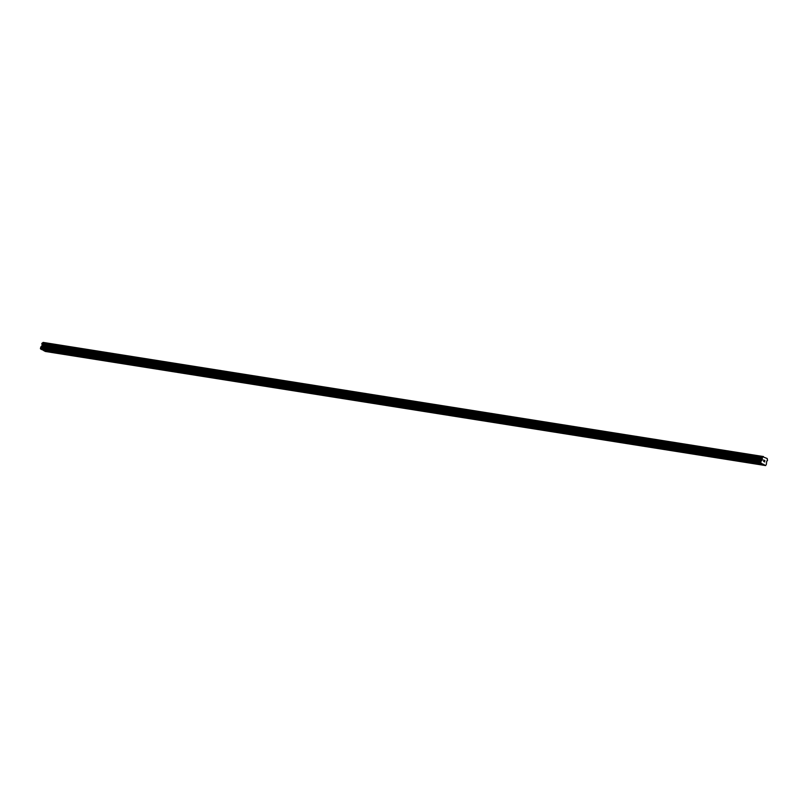 <?xml version="1.0" encoding="UTF-8"?>
<svg xmlns="http://www.w3.org/2000/svg" width="808" height="808" viewBox="0 0 808 808"><rect width="100%" height="100%" fill="white"/><g stroke="black" fill="none" stroke-linecap="round" stroke-linejoin="round"><path stroke-width="1.21" d="M48.197 350.723L762.52 463.944L760.803 463.045L761.005 461.317A0.798 0.515 -81 0 1 761.308 460.853L762.116 460.267L41.854 346.147L41.046 346.733A0.798 0.515 99 0 0 40.743 347.198L40.541 348.925L42.258 349.824L48.197 350.723M49.945 351.046L50.419 351.379L49.843 351.591L43.672 350.571L45.389 351.47L765.651 465.59L762.52 463.944M68.104 353.914L68.569 354.247L68.003 354.459L50.268 351.611M86.264 356.793L86.729 357.126L86.153 357.338L68.427 354.49M104.424 359.671L104.888 360.004L104.313 360.216L86.587 357.368M122.574 362.55L123.048 362.883L122.473 363.095L104.737 360.247M140.733 365.428L141.208 365.761L140.632 365.974L122.897 363.115M158.893 368.307L159.358 368.64L158.792 368.852L141.057 365.994M177.053 371.185L177.518 371.518L176.942 371.731L159.216 368.872M195.213 374.054L195.677 374.387L195.102 374.599L177.376 371.751M213.363 376.932L213.837 377.265L213.262 377.477L195.536 374.629M231.522 379.81L231.997 380.144L231.421 380.356L213.686 377.508M249.682 382.689L250.147 383.022L249.581 383.234L231.846 380.386M267.842 385.567L268.306 385.901L267.731 386.113L250.005 383.255M286.002 388.446L286.466 388.779L285.891 388.991L268.165 386.133M304.151 391.314L304.626 391.648L304.05 391.86L286.325 389.012M322.311 394.193L322.786 394.526L322.21 394.738L304.475 391.89M340.471 397.071L340.936 397.405L340.37 397.617L322.634 394.769M358.631 399.95L359.095 400.283L358.52 400.495L340.794 397.647M376.791 402.828L377.255 403.162L376.68 403.374L358.954 400.516M394.94 405.707L395.415 406.04L394.839 406.252L377.114 403.394M413.1 408.585L413.575 408.919L412.999 409.131L395.264 406.272M431.26 411.454L431.724 411.787L431.159 411.999L413.423 409.151M449.42 414.332L449.884 414.666L449.309 414.878L431.583 412.029M467.579 417.211L468.044 417.544L467.468 417.756L449.743 414.908M485.729 420.089L486.204 420.423L485.628 420.635L467.903 417.786M503.889 422.968L504.364 423.301L503.788 423.513L486.052 420.655M522.049 425.846L522.513 426.18L521.948 426.392L504.212 423.533M540.209 428.725L540.673 429.058L540.097 429.27L522.372 426.412M558.368 431.593L558.833 431.926L558.257 432.139L540.532 429.29M576.518 434.472L576.993 434.805L576.417 435.017L558.692 432.169M594.678 437.35L595.153 437.684L594.577 437.896L576.841 435.047M612.838 440.229L613.302 440.562L612.737 440.774L595.001 437.926M630.998 443.107L631.462 443.441L630.886 443.653L613.161 440.794M649.157 445.986L649.622 446.319L649.046 446.531L631.321 443.673M667.307 448.854L667.782 449.187L667.206 449.399L649.481 446.551M685.467 451.733L685.942 452.066L685.366 452.278L667.63 449.43M703.627 454.611L704.091 454.944L703.526 455.156L685.79 452.308M721.786 457.49L722.251 457.823L721.675 458.035L703.95 455.187M739.946 460.368L740.411 460.701L739.835 460.913L722.11 458.055M758.096 463.247L758.571 463.58L757.995 463.792L755.995 462.893M763.873 460.045L763.712 460.58L763.873 460.045M763.681 460.661L763.52 461.196L763.681 460.661M763.924 461.509L763.843 459.924M764.772 461.964L764.206 461.661L764.944 460.611M762.116 460.267L762.328 458.964A0.798 0.515 -81 0 0 762.116 458.096L762.338 457.288A0.798 0.515 -81 0 0 762.974 456.863L767.176 458.5L767.327 459.156A0.798 0.515 -81 0 0 767.55 460.025L767.317 460.833A0.798 0.515 -81 0 0 766.691 461.257L766.438 463.56A0.798 0.515 -81 0 1 766.408 464.166L765.651 465.59M43.157 342.41L763.429 456.53L42.713 342.744A0.798 0.515 -81 0 1 42.218 343.188M42.087 343.168L762.358 457.298L42.087 343.168L41.854 343.976A0.798 0.515 -81 0 1 42.066 344.844L41.854 346.147M42.854 349.914L43.672 350.571M757.328 463.641L740.269 460.934M763.934 464.691L758.419 463.812M757.076 463.358L740.401 460.722M739.179 460.762L737.835 460.015M738.916 460.479L722.241 457.843M721.019 457.884L719.675 457.136M720.756 457.601L704.081 454.965M702.859 455.005L701.516 454.258M702.606 454.732L685.931 452.086M684.699 452.137L683.366 451.389M684.447 451.854L667.772 449.208M666.539 449.258L665.206 448.511M666.287 448.975L649.612 446.329M648.39 446.38L647.046 445.632M648.127 446.097L631.452 443.451M630.23 443.501L628.887 442.754M629.967 443.218L613.292 440.582M612.07 440.623L610.727 439.875M611.818 440.34L595.143 437.704M593.91 437.744L592.577 436.997M593.658 437.471L576.983 434.825M575.75 434.876L574.417 434.118M575.498 434.593L558.823 431.947M557.601 431.997L556.258 431.25M557.338 431.714L540.663 429.068M539.441 429.119L538.098 428.371M539.178 428.836L522.503 426.19M521.281 426.24L519.938 425.493M521.029 425.957L504.354 423.321M503.121 423.362L501.788 422.614M502.869 423.079L486.194 420.443M484.962 420.483L483.628 419.736M484.709 420.2L468.034 417.564M466.812 417.605L465.469 416.857M466.549 417.332L449.874 414.686M448.652 414.736L447.309 413.979M448.389 414.454L431.714 411.807M430.492 411.858L429.149 411.11M430.24 411.575L413.565 408.929M412.332 408.979L410.999 408.232M412.08 408.696L395.405 406.05M394.173 406.101L392.839 405.353M393.92 405.818L377.245 403.182M376.023 403.222L374.68 402.475M375.76 402.94L359.085 400.303M357.863 400.344L356.52 399.596M357.601 400.061L340.925 397.425M339.703 397.475L338.36 396.718M339.451 397.193L322.776 394.546M321.544 394.597L320.2 393.849M321.291 394.314L304.616 391.668M303.384 391.718L302.051 390.971M303.131 391.436L286.456 388.789M285.224 388.84L283.891 388.093M284.971 388.557L268.296 385.911M267.074 385.961L265.731 385.214M266.812 385.679L250.137 383.043M248.915 383.083L247.571 382.336M248.662 382.8L231.987 380.164M230.755 380.204L229.411 379.457M230.502 379.932L213.827 377.286M212.595 377.336L211.262 376.579M212.342 377.053L195.667 374.407M194.435 374.457L193.102 373.71M194.183 374.175L177.507 371.529M176.285 371.579L174.942 370.832M176.023 371.296L159.348 368.65M158.126 368.701L156.782 367.953M157.873 368.418L141.198 365.782M139.966 365.822L138.623 365.075M139.713 365.539L123.038 362.903M121.806 362.944L120.473 362.196M121.553 362.661L104.878 360.025M103.646 360.065L102.313 359.318M103.394 359.792L86.719 357.146M85.497 357.197L84.153 356.439M85.234 356.914L68.559 354.268M67.337 354.318L65.993 353.571M67.084 354.035L50.409 351.389M49.177 351.44L47.834 350.692M48.924 351.157L43.612 350.319M763.873 464.438L758.56 463.59M762.328 458.964L42.066 344.844M762.348 459.106L42.097 344.986M760.661 462.439L40.4 348.319M760.803 463.045L40.541 348.925M763.348 456.55L43.087 342.43M763.045 456.772L42.784 342.653M762.974 456.863L42.713 342.744M762.197 457.429L41.935 343.309M762.065 457.853L41.804 343.733M762.116 458.096L41.854 343.976M762.409 459.328L42.147 345.208M762.388 459.631L42.137 345.511M762.267 460.035L42.006 345.915M761.308 460.853L41.046 346.733M761.005 461.317L40.743 347.198"/></g></svg>
